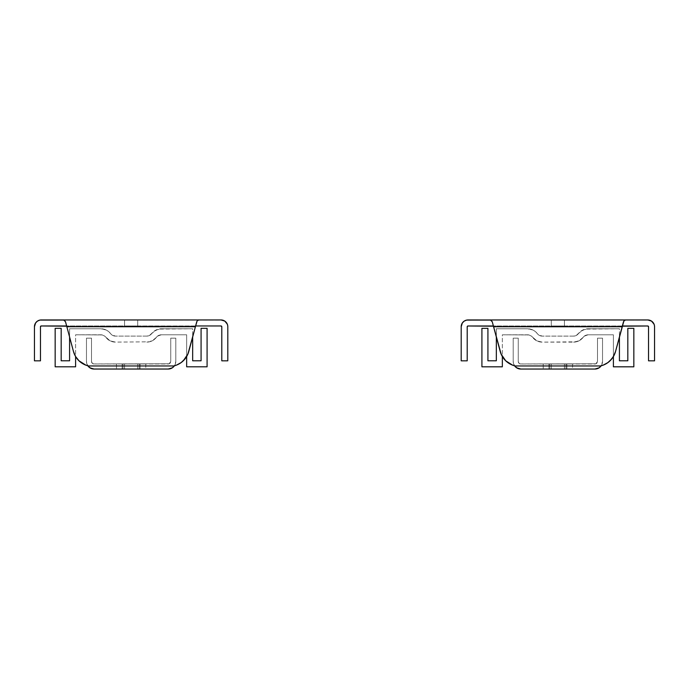 <?xml version="1.0" encoding="UTF-8"?>
<svg xmlns="http://www.w3.org/2000/svg" width="689" height="689" viewBox="0 0 689 689"><rect width="100%" height="100%" fill="white"/><g stroke="black" fill="none" stroke-linecap="round" stroke-linejoin="round"><path stroke-width="0.52" stroke-dasharray="3.44 2.58" d="M124.554 319.954L137.697 319.954L137.697 325.966L124.554 325.966L124.554 319.954L137.697 319.954L137.697 325.966L124.554 325.966L124.554 319.954L137.697 319.954L137.697 325.966L124.554 325.966L124.554 319.954L137.697 319.954L137.697 325.966L124.554 325.966L124.554 319.954L137.697 319.954L137.697 325.966L124.554 325.966L124.554 319.954L137.697 319.954L137.697 325.966L124.554 325.966L124.554 319.954L137.697 319.954L137.697 325.966L124.554 325.966L124.554 319.954L124.554 325.966L137.697 325.966L124.683 325.966L137.697 325.966L137.697 319.954L124.554 319.954L124.554 325.966L137.697 325.966L137.697 319.954L124.554 319.954L124.554 325.966L137.697 325.966L137.697 319.954L124.554 319.954L124.554 325.966L137.697 325.966L137.697 319.954L124.554 319.954L124.554 325.966L137.697 325.966L137.697 319.954L124.554 319.954L137.697 319.954L137.697 325.966L124.554 325.966L124.554 319.954L124.554 325.966L124.554 319.954L124.554 325.966L137.697 325.966L137.697 319.954L124.554 319.954L137.697 319.954L137.697 325.966L137.697 319.954L137.697 325.966L124.554 325.966L124.554 319.954L124.554 325.966L124.554 319.954L124.554 325.966L137.697 325.966L137.697 319.954L124.554 319.954L137.697 319.954L137.697 325.966L137.697 319.954L137.697 325.966L124.554 325.966L124.554 319.954L124.554 325.966L124.554 319.954L124.554 325.966L137.697 325.966L137.697 319.954L124.554 319.954L124.554 325.966L137.697 325.966L137.697 319.954L137.697 325.966L137.697 319.954L124.554 319.954L124.554 325.966L137.697 325.966L137.697 319.954L124.554 319.954M66.764 326.44L195.495 326.44M195.555 326.19L66.695 326.19M41.219 325.966L221.031 325.966L221.789 326.724L221.789 360.829L221.789 326.724A0.758 0.758 0 0 0 221.031 325.966L41.219 325.966A0.758 0.758 0 0 0 40.462 326.724L40.462 360.829L40.462 326.724L40.935 326.026M176.367 365.161L173.749 365.954L88.511 365.954L173.749 365.954A20.222 20.222 0 0 0 178.856 364.033L183.291 360.795A20.222 20.222 0 0 0 185.117 358.771L188.786 351.468L195.418 326.724L66.842 326.724L74.352 354.06A20.222 20.222 0 0 1 73.473 351.493M75.583 356.514L81.069 362.569A20.222 20.222 0 0 0 83.386 364.025L83.395 364.033A20.222 20.222 0 0 0 85.875 365.161L88.511 365.954A20.222 20.222 0 0 1 85.884 365.161M34.45 326.724L34.45 360.829L40.462 360.829L34.45 360.829L34.45 326.724A6.769 6.769 0 0 1 41.219 319.954L222.349 320.084L225.82 321.935L227.671 325.406L227.801 360.829L221.789 360.829L227.801 360.829L227.801 326.724A6.769 6.769 0 0 0 221.031 319.954L41.219 319.954M197.726 320.411A2.523 2.523 0 0 0 196.727 321.832L195.616 325.966L66.635 325.966L65.524 321.823A2.523 2.523 0 0 0 63.827 320.066M188.786 351.468L195.418 326.724M196.727 321.832L197.622 320.48L199.173 319.954A2.523 2.523 0 0 0 197.726 320.402M65.524 321.823L64.62 320.471L63.087 319.954M34.941 324.192L36.431 321.935L39.902 320.084M110.498 333.51L110.498 333.51A12.083 12.083 0 0 0 100.904 328.774L69.58 328.774L69.58 360.795L61.175 360.795L61.175 328.326L55.163 328.326L55.163 366.806L75.601 366.806L75.601 334.785L100.904 334.785A6.063 6.063 0 0 1 105.718 337.162L105.718 337.162A6.063 6.063 0 0 0 100.904 334.785L75.601 334.785L75.601 366.806L55.163 366.806L55.163 328.326L61.175 328.326L61.175 360.795L69.58 360.795L69.58 328.774L100.904 328.774A12.083 12.083 0 0 1 110.498 333.51L110.662 333.726A6.063 6.063 0 0 0 115.476 336.103A6.063 6.063 0 0 1 110.662 333.726L112.789 335.474L115.476 336.103L146.774 336.103A6.063 6.063 0 0 0 151.589 333.726L151.589 333.726A6.063 6.063 0 0 1 146.774 336.103L149.461 335.474L151.761 333.51A12.083 12.083 0 0 1 161.347 328.774A12.083 12.083 0 0 0 151.761 333.51L155.998 330.022L161.347 328.774L192.67 328.774L161.347 328.774L192.67 328.774L192.67 360.795L192.67 328.774L158.608 329.092L153.681 331.521L149.461 335.474L146.774 336.103L115.476 336.103L111.627 334.725L108.578 331.521L110.498 333.51M156.532 337.162L156.532 337.162A6.063 6.063 0 0 1 161.347 334.785L186.659 334.785L161.347 334.785A6.063 6.063 0 0 0 156.532 337.162L156.369 337.386A12.083 12.083 0 0 1 146.774 342.114A12.083 12.083 0 0 0 156.369 337.386L152.123 340.874L149.522 341.804L115.476 342.114A12.083 12.083 0 0 1 105.882 337.386A12.083 12.083 0 0 0 115.476 342.114L110.128 340.874L104.754 336.172L102.282 334.949L75.601 334.785L102.282 334.949L104.754 336.172L110.128 340.874L115.476 342.114L149.522 341.804L154.448 339.367L156.532 337.162M69.58 336.964L69.58 328.774L100.904 328.774L106.252 330.022L108.578 331.521L106.252 330.022L100.904 328.774L69.58 328.774L69.58 336.964M201.076 360.795L192.67 360.795L201.076 360.795L201.076 328.326L201.076 360.795M186.659 356.532L186.659 334.785L186.659 366.806L186.659 334.785L161.347 334.785L157.497 336.172L161.347 334.785L186.659 334.785L186.659 356.532M201.076 328.326L207.088 328.326L207.088 366.806L186.659 366.806L207.088 366.806L207.088 328.326L201.076 328.326M140.1 369.037L122.151 369.037L122.151 363.981L140.1 363.981L140.1 369.037L122.151 369.037L122.151 363.981L140.1 363.981L140.1 369.037L140.1 363.981L122.151 363.981L139.419 363.981L122.151 363.981L137.697 363.981L137.697 369.037L124.554 369.037L124.554 363.981L137.697 363.981L137.697 369.037L124.554 369.037L124.554 363.981L137.697 363.981L137.697 369.037L124.554 369.037L124.554 363.981L137.697 363.981L137.697 369.037L124.554 369.037L124.554 363.981L137.697 363.981L137.697 369.037L124.554 369.037L124.554 363.981L137.697 363.981L137.697 369.037L124.554 369.037L124.554 363.981L139.927 363.981L122.151 363.981L122.151 369.037L140.1 369.037L140.1 363.981L122.151 363.981L122.151 369.037L140.1 369.037M116.467 369.037L123.038 369.037L123.038 363.981L116.467 363.981L116.467 369.037L116.467 363.981L145.784 363.981L123.038 363.981L123.038 369.037L139.212 369.037L139.212 363.981L123.038 363.981L139.212 363.981L139.212 369.037L139.212 363.981L145.784 363.981L139.212 363.981L139.212 369.037L145.784 369.037L123.038 369.037L123.038 363.981L123.038 369.037L116.467 369.037M88.674 366.815L87.038 364.352L86.461 361.449L86.461 338.153L91.516 338.153L91.516 361.449L91.938 362.862L93.549 363.93L169.184 363.792L170.743 361.449L170.743 338.153L175.798 338.153L175.798 361.449A7.579 7.579 0 0 1 174.438 365.781L175.798 361.449L175.798 338.153L175.798 361.449L175.798 338.153L170.743 338.153L175.798 338.153L170.743 338.153L170.743 361.449L170.743 338.153L170.743 361.449L169.184 363.792L94.04 363.981L168.211 363.981A2.523 2.523 0 0 0 170.743 361.449A2.523 2.523 0 0 1 168.211 363.981L94.04 363.981L92.257 363.241L91.516 361.449A2.523 2.523 0 0 0 94.04 363.981A2.523 2.523 0 0 1 91.516 361.449L91.516 338.153L91.516 361.449L91.516 338.153L86.461 338.153L86.461 361.449L86.461 338.153L91.516 338.153L86.461 338.153L86.461 361.449L87.813 365.781A7.579 7.579 0 0 1 86.461 361.449A7.579 7.579 0 0 0 94.04 369.037L168.211 369.037L94.04 369.037M137.697 363.981L124.554 363.981L137.576 363.981L124.554 363.981L124.554 369.037L137.697 369.037L137.697 363.981L124.554 363.981L124.554 369.037L137.697 369.037L137.697 363.981L124.554 363.981L124.554 369.037L137.697 369.037L137.697 363.981L137.697 369.037L137.697 363.981L137.697 369.037L124.554 369.037L124.554 363.981L137.697 363.981L124.554 363.981L124.554 369.037L124.554 363.981L124.554 369.037L137.697 369.037L137.697 363.981L124.554 363.981L124.554 369.037L137.697 369.037L137.697 363.981L137.697 369.037L137.697 363.981L137.697 369.037L124.554 369.037L124.554 363.981L137.697 363.981L124.554 363.981L124.554 369.037L124.554 363.981L124.554 369.037L137.697 369.037L137.697 363.981L137.697 369.037L137.697 363.981L137.697 369.037L124.554 369.037L124.554 363.981L137.697 363.981L124.554 363.981L124.554 369.037L124.554 363.981L124.554 369.037L137.697 369.037L137.697 363.981L137.697 369.037L137.697 363.981L137.697 369.037L124.554 369.037L124.554 363.981L137.697 363.981L124.554 363.981L124.554 369.037L124.554 363.981L124.554 369.037L137.697 369.037L137.697 363.981L137.697 369.037L137.697 363.981L137.697 369.037L124.554 369.037L124.554 363.981L137.697 363.981L124.554 363.981L124.554 369.037L124.554 363.981L124.554 369.037L137.697 369.037L137.697 363.981L124.554 363.981L124.554 369.037L137.697 369.037L137.697 363.981L124.554 363.981L124.554 369.037L137.697 369.037L137.697 363.981M169.692 368.891L168.211 369.037A7.579 7.579 0 0 0 175.798 361.449L175.221 364.352L172.422 367.762M92.567 368.891L91.137 368.46M122.151 369.037L139.927 369.037L122.151 369.037M123.038 369.037L145.784 369.037L123.038 369.037M137.697 369.037L132.409 369.037L137.697 369.037M124.554 369.037L137.576 369.037L124.554 369.037M551.303 319.963L564.446 319.963L564.446 325.983L551.303 325.983L551.303 319.963L564.446 319.963L564.446 325.983L551.303 325.983L551.303 319.963L564.446 319.963L564.446 325.983L551.303 325.983L551.303 319.963L564.446 319.963L564.446 325.983L551.303 325.983L551.303 319.963L564.446 319.963L564.446 325.983L551.303 325.983L551.303 319.963L564.446 319.963L564.446 325.983L551.303 325.983L551.303 319.963L564.446 319.963L564.446 325.983L551.303 325.983L551.303 319.963L551.303 325.983L564.446 325.983L551.433 325.983L564.446 325.983L564.446 319.963L551.303 319.963L551.303 325.983L564.446 325.983L564.446 319.963L551.303 319.963L551.303 325.983L564.446 325.983L564.446 319.963L551.303 319.963L551.303 325.983L564.446 325.983L564.446 319.963L551.303 319.963L551.303 325.983L564.446 325.983L564.446 319.963L551.303 319.963L564.446 319.963L564.446 325.983L551.303 325.983L551.303 319.963L551.303 325.983L551.303 319.963L551.303 325.983L564.446 325.983L564.446 319.963L551.303 319.963L564.446 319.963L564.446 325.983L564.446 319.963L564.446 325.983L551.303 325.983L551.303 319.963L551.303 325.983L551.303 319.963L551.303 325.983L564.446 325.983L564.446 319.963L551.303 319.963L564.446 319.963L564.446 325.983L564.446 319.963L564.446 325.983L551.303 325.983L551.303 319.963L551.303 325.983L551.303 319.963L551.303 325.983L564.446 325.983L564.446 319.963L551.303 319.963L551.303 325.983L564.446 325.983L564.446 319.963L564.446 325.983L564.446 319.963L551.303 319.963L551.303 325.983L564.446 325.983L564.446 319.963L551.303 319.963M493.505 326.448L622.236 326.448M622.305 326.198L493.445 326.198M467.969 325.983L648.065 326.035L648.538 326.741L648.538 360.838L648.538 326.741A0.758 0.758 0 0 0 647.781 325.983L467.969 325.983A0.758 0.758 0 0 0 467.211 326.741L467.211 360.838L467.211 326.741L467.685 326.035M603.116 365.179L600.489 365.962L515.251 365.962L600.489 365.962A20.222 20.222 0 0 0 605.605 364.042L610.023 360.812A20.222 20.222 0 0 0 611.866 358.788L615.535 351.485L622.158 326.741L493.582 326.741L501.101 354.077A20.222 20.222 0 0 1 500.223 351.502M502.333 356.523L507.819 362.578A20.222 20.222 0 0 0 510.136 364.042L510.144 364.042A20.222 20.222 0 0 0 512.616 365.17L515.251 365.962A20.222 20.222 0 0 1 512.633 365.179M461.199 326.741L461.199 360.838L467.211 360.838L461.199 360.838L461.199 326.741A6.769 6.769 0 0 1 467.969 319.963L649.098 320.092L652.569 321.944L654.421 325.415L654.55 360.838L648.538 360.838L654.55 360.838L654.55 326.741A6.769 6.769 0 0 0 647.781 319.963L467.969 319.963M624.467 320.419A2.523 2.523 0 0 0 623.476 321.849L622.365 325.983L493.384 325.983L492.273 321.841A2.523 2.523 0 0 0 490.577 320.075M615.535 351.485L622.158 326.741M623.476 321.849L624.372 320.488L625.913 319.963A2.523 2.523 0 0 0 624.475 320.411M492.273 321.841L491.369 320.488L489.827 319.963M461.69 324.2L463.18 321.944L466.651 320.092M537.239 333.519L537.239 333.519A12.083 12.083 0 0 0 527.653 328.782L496.33 328.782L496.33 360.803L487.924 360.803L487.924 328.343L481.912 328.343L481.912 366.815L502.341 366.815L502.341 334.802L527.653 334.802A6.063 6.063 0 0 1 532.468 337.179L532.468 337.179A6.063 6.063 0 0 0 527.653 334.802L502.341 334.802L502.341 366.815L481.912 366.815L481.912 328.343L487.924 328.343L487.924 360.803L496.33 360.803L496.33 328.782L527.653 328.782A12.083 12.083 0 0 1 537.239 333.519L537.411 333.734A6.063 6.063 0 0 0 542.226 336.111A6.063 6.063 0 0 1 537.411 333.734L539.539 335.491L542.226 336.111L573.524 336.111A6.063 6.063 0 0 0 578.338 333.734L578.338 333.734A6.063 6.063 0 0 1 573.524 336.111L576.211 335.491L578.502 333.519A12.083 12.083 0 0 1 588.096 328.782A12.083 12.083 0 0 0 578.502 333.519L582.748 330.031L588.096 328.782L619.42 328.782L588.096 328.782L619.42 328.782L619.42 360.803L619.42 328.782L585.349 329.101L580.422 331.53L576.211 335.491L573.524 336.111L542.226 336.111L538.376 334.733L535.319 331.53L537.239 333.519M583.282 337.179L583.282 337.179A6.063 6.063 0 0 1 588.096 334.802L613.399 334.802L588.096 334.802A6.063 6.063 0 0 0 583.282 337.179L583.118 337.395A12.083 12.083 0 0 1 573.524 342.132A12.083 12.083 0 0 0 583.118 337.395L578.872 340.883L573.524 342.132L542.226 342.132A12.083 12.083 0 0 1 532.631 337.395A12.083 12.083 0 0 0 542.226 342.132L536.877 340.883L531.503 336.18L529.031 334.957L502.341 334.802L529.031 334.957L531.503 336.18L536.877 340.883L542.226 342.132L576.271 341.813L581.197 339.384L583.282 337.179M496.33 336.973L496.33 328.782L527.653 328.782L533.002 330.031L535.319 331.53L533.002 330.031L527.653 328.782L496.33 328.782L496.33 336.973M627.825 360.803L619.42 360.803L627.825 360.803L627.825 328.343L627.825 360.803M613.399 356.549L613.399 334.802L613.399 366.815L613.399 334.802L588.096 334.802L584.246 336.18L588.096 334.802L613.399 334.802L613.399 356.549M627.825 328.343L633.837 328.343L633.837 366.815L613.399 366.815L633.837 366.815L633.837 328.343L627.825 328.343M566.849 369.046L548.9 369.046L548.9 363.99L566.849 363.99L566.849 369.046L548.9 369.046L548.9 363.99L566.849 363.99L566.849 369.046L566.849 363.99L548.9 363.99L566.16 363.99L548.9 363.99L564.446 363.99L564.446 369.046L551.303 369.046L551.303 363.99L564.446 363.99L564.446 369.046L551.303 369.046L551.303 363.99L564.446 363.99L564.446 369.046L551.303 369.046L551.303 363.99L564.446 363.99L564.446 369.046L551.303 369.046L551.303 363.99L564.446 363.99L564.446 369.046L551.303 369.046L551.303 363.99L564.446 363.99L564.446 369.046L551.303 369.046L551.303 363.99L566.677 363.99L548.9 363.99L548.9 369.046L566.849 369.046L566.849 363.99L548.9 363.99L548.9 369.046L566.849 369.046M543.216 369.046L549.788 369.046L549.788 363.99L543.216 363.99L543.216 369.046L543.216 363.99L572.533 363.99L549.788 363.99L549.788 369.046L565.962 369.046L565.962 363.99L549.788 363.99L565.962 363.99L565.962 369.046L565.962 363.99L572.533 363.99L565.962 363.99L565.962 369.046L572.533 369.046L549.788 369.046L549.788 363.99L549.788 369.046L543.216 369.046M515.424 366.824L513.779 364.369L513.202 361.467L513.202 338.161L518.257 338.161L518.257 361.467L518.998 363.249L520.29 363.947L595.925 363.801L597.484 361.467L597.484 338.161L602.539 338.161L602.539 361.467A7.579 7.579 0 0 1 601.187 365.79L602.539 361.467L602.539 338.161L602.539 361.467L602.539 338.161L597.484 338.161L602.539 338.161L597.484 338.161L597.484 361.467L597.484 338.161L597.484 361.467L595.925 363.801L520.789 363.99L594.96 363.99A2.523 2.523 0 0 0 597.484 361.467A2.523 2.523 0 0 1 594.96 363.99L520.789 363.99L518.998 363.249L518.257 361.467A2.523 2.523 0 0 0 520.789 363.99A2.523 2.523 0 0 1 518.257 361.467L518.257 338.161L518.257 361.467L518.257 338.161L513.202 338.161L513.202 361.467L513.202 338.161L518.257 338.161L513.202 338.161L513.202 361.467L514.562 365.79A7.579 7.579 0 0 1 513.202 361.467A7.579 7.579 0 0 0 520.789 369.046L594.96 369.046L520.789 369.046M564.446 363.99L551.303 363.99L564.317 363.99L551.303 363.99L551.303 369.046L564.446 369.046L564.446 363.99L551.303 363.99L551.303 369.046L564.446 369.046L564.446 363.99L551.303 363.99L551.303 369.046L564.446 369.046L564.446 363.99L564.446 369.046L564.446 363.99L564.446 369.046L551.303 369.046L551.303 363.99L564.446 363.99L551.303 363.99L551.303 369.046L551.303 363.99L551.303 369.046L564.446 369.046L564.446 363.99L551.303 363.99L551.303 369.046L564.446 369.046L564.446 363.99L564.446 369.046L564.446 363.99L564.446 369.046L551.303 369.046L551.303 363.99L564.446 363.99L551.303 363.99L551.303 369.046L551.303 363.99L551.303 369.046L564.446 369.046L564.446 363.99L564.446 369.046L564.446 363.99L564.446 369.046L551.303 369.046L551.303 363.99L564.446 363.99L551.303 363.99L551.303 369.046L551.303 363.99L551.303 369.046L564.446 369.046L564.446 363.99L564.446 369.046L564.446 363.99L564.446 369.046L551.303 369.046L551.303 363.99L564.446 363.99L551.303 363.99L551.303 369.046L551.303 363.99L551.303 369.046L564.446 369.046L564.446 363.99L564.446 369.046L564.446 363.99L564.446 369.046L551.303 369.046L551.303 363.99L564.446 363.99L551.303 363.99L551.303 369.046L551.303 363.99L551.303 369.046L564.446 369.046L564.446 363.99L551.303 363.99L551.303 369.046L564.446 369.046L564.446 363.99L551.303 363.99L551.303 369.046L564.446 369.046L564.446 363.99M596.441 368.899L594.96 369.046A7.579 7.579 0 0 0 602.539 361.467L601.264 365.678L599.172 367.771M519.308 368.899L517.887 368.469M548.9 369.046L566.677 369.046L548.9 369.046M549.788 369.046L572.533 369.046L549.788 369.046M564.446 369.046L559.158 369.046L564.446 369.046M551.303 369.046L564.317 369.046L551.303 369.046M145.784 363.981L145.784 369.037M572.533 363.99L572.533 369.046"/><path stroke-width="1.03" d="M66.695 326.19L41.219 325.966L40.462 326.724A0.758 0.758 0 0 1 41.219 325.966L66.635 325.966L73.465 351.468A20.222 20.222 0 0 0 73.473 351.493L75.583 356.514L78.977 360.803L85.884 365.161A20.222 20.222 0 0 0 85.884 365.161L88.511 365.954L173.749 365.954L176.367 365.161A20.222 20.222 0 0 0 176.375 365.161L181.181 362.569L185.117 358.771A20.222 20.222 0 0 0 188.786 351.468A20.222 20.222 0 0 1 173.749 365.954L88.511 365.954A20.222 20.222 0 0 1 73.465 351.468L65.524 321.823L73.465 351.468M195.616 325.966L196.727 321.832L195.418 326.724L195.616 325.966L221.031 325.966A0.758 0.758 0 0 1 221.789 326.724L221.031 325.966L195.616 325.966M178.856 364.033A20.222 20.222 0 0 0 183.291 360.795M75.583 356.514L74.352 354.06A20.222 20.222 0 0 0 81.087 362.578L83.386 364.025A20.222 20.222 0 0 0 83.395 364.033M39.902 320.084L41.219 319.954A6.769 6.769 0 0 0 34.45 326.724L34.45 360.829L40.462 360.829L34.45 360.829L34.45 326.724L35.595 322.96L37.464 321.091L39.902 320.084L63.827 320.066A2.523 2.523 0 0 0 63.087 319.954L64.525 320.402A2.523 2.523 0 0 0 64.516 320.402L65.524 321.823L66.842 326.724L195.418 326.724L66.842 326.724M40.462 326.724L40.462 360.829L40.462 326.724M227.801 360.829L227.801 326.724L227.801 360.829L221.789 360.829L221.789 326.724L221.789 360.829L227.801 360.829M83.386 364.025L85.884 365.161M176.367 365.161L178.864 364.025M183.283 360.803L187.899 354.06L195.418 326.724L188.786 351.468M196.727 321.832L197.132 320.988A2.523 2.523 0 0 0 197.123 320.996L195.555 326.19M197.726 320.411A2.523 2.523 0 0 1 197.726 320.402L199.173 319.954A2.523 2.523 0 0 0 199.164 319.954L221.031 319.954A6.769 6.769 0 0 1 227.801 326.724L227.671 325.406M197.726 320.402L199.173 319.954L41.219 319.954M34.45 326.724L34.967 324.131M63.087 319.954L221.031 319.954L224.795 321.091L227.284 324.131M63.827 320.066L65.524 321.823M75.601 366.806L55.163 366.806L55.163 328.326L61.175 328.326L61.175 360.795L69.58 360.795L69.58 336.964L69.58 360.795L61.175 360.795L61.175 328.326L55.163 328.326L55.163 366.806L75.601 366.806L75.601 356.532L75.601 366.806M192.67 336.964L192.67 360.795L201.076 360.795L201.076 328.326L207.088 328.326L207.088 366.806L186.659 366.806L186.659 356.532L186.659 366.806L207.088 366.806L207.088 328.326L201.076 328.326L201.076 360.795L192.67 360.795L192.67 336.964M87.736 365.67L89.828 367.762L94.04 369.037L168.211 369.037L172.422 367.762L174.515 365.67M174.438 365.781A7.579 7.579 0 0 1 168.211 369.037L94.04 369.037A7.579 7.579 0 0 1 87.813 365.781M172.422 367.762L169.692 368.891M94.04 369.037L92.559 368.891M91.137 368.46L88.674 366.815M466.651 320.092L467.969 319.963A6.769 6.769 0 0 0 461.199 326.741L461.199 360.838L461.199 326.741L462.336 322.977L464.205 321.108L466.651 320.092L490.577 320.075A2.523 2.523 0 0 0 489.827 319.963L491.266 320.411A2.523 2.523 0 0 0 491.266 320.411L492.273 321.841A2.523 2.523 0 0 0 492.273 321.832L500.214 351.485A20.222 20.222 0 0 0 500.223 351.502M493.445 326.198L467.969 325.983L467.211 326.741A0.758 0.758 0 0 1 467.969 325.983L493.384 325.983L493.582 326.741L492.273 321.841L501.101 354.077L505.717 360.812L512.633 365.179A20.222 20.222 0 0 0 512.633 365.179L515.251 365.962L600.489 365.962L603.116 365.179A20.222 20.222 0 0 0 603.125 365.17L607.931 362.578L611.866 358.788A20.222 20.222 0 0 0 615.535 351.485A20.222 20.222 0 0 1 600.489 365.962L515.251 365.962A20.222 20.222 0 0 1 500.214 351.485L493.582 326.741L622.158 326.741L623.476 321.849L622.158 326.741L493.582 326.741M622.305 326.198L647.781 325.983A0.758 0.758 0 0 1 648.538 326.741L647.781 325.983L622.365 325.983L615.535 351.485L623.872 320.996A2.523 2.523 0 0 0 623.872 321.005L624.475 320.419A2.523 2.523 0 0 0 624.467 320.419M605.605 364.042A20.222 20.222 0 0 0 610.032 360.803L613.417 356.523L615.535 351.485M502.333 356.523L501.101 354.077A20.222 20.222 0 0 0 507.836 362.586L510.136 364.042A20.222 20.222 0 0 0 510.144 364.042M467.211 326.741L467.211 360.838L461.199 360.838L467.211 360.838L467.211 326.741M654.55 360.838L654.55 326.741L654.55 360.838L648.538 360.838L648.538 326.741L648.538 360.838L654.55 360.838M510.136 364.042L512.633 365.179M603.116 365.179L605.614 364.042M623.476 321.849L624.475 320.419L625.913 319.963L647.781 319.963A6.769 6.769 0 0 1 654.55 326.741L654.421 325.415M624.475 320.419L625.543 319.989A2.523 2.523 0 0 0 625.534 319.989L467.969 319.963M461.199 326.741L461.716 324.149M489.827 319.963L647.781 319.963L651.536 321.108L654.033 324.149M490.577 320.075L492.273 321.841M502.341 366.815L481.912 366.815L481.912 328.343L487.924 328.343L487.924 360.803L496.33 360.803L496.33 336.973L496.33 360.803L487.924 360.803L487.924 328.343L481.912 328.343L481.912 366.815L502.341 366.815L502.341 356.549L502.341 366.815M619.42 336.973L619.42 360.803L627.825 360.803L627.825 328.343L633.837 328.343L633.837 366.815L613.399 366.815L613.399 356.549L613.399 366.815L633.837 366.815L633.837 328.343L627.825 328.343L627.825 360.803L619.42 360.803L619.42 336.973M514.485 365.678L516.578 367.771L520.789 369.046L594.96 369.046L599.172 367.771L601.264 365.678M601.187 365.79A7.579 7.579 0 0 1 594.96 369.046L520.789 369.046A7.579 7.579 0 0 1 514.562 365.79M599.172 367.771L596.441 368.899M520.789 369.046L519.308 368.899M517.887 368.469L515.424 366.824"/></g></svg>
